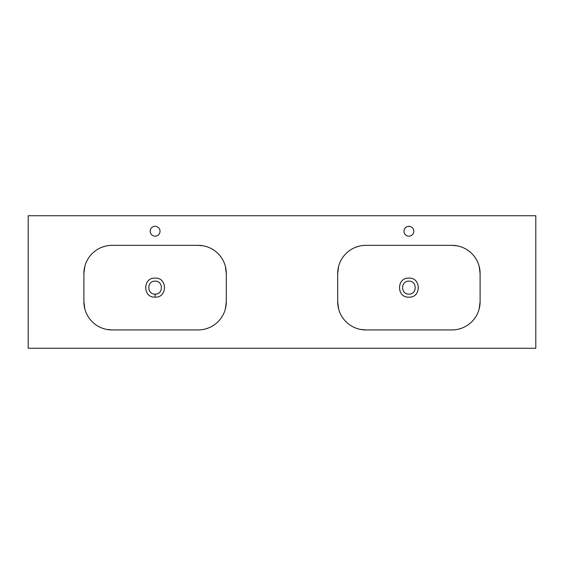 <?xml version="1.0" encoding="UTF-8"?>
<svg xmlns="http://www.w3.org/2000/svg" width="564" height="564" viewBox="0 0 564 564"><rect width="100%" height="100%" fill="white"/><g stroke="black" fill="none" stroke-linecap="round" stroke-linejoin="round"><path stroke-width="0.85" d="M408.886 278.137L408.9 278.137C421.357 277.319 421.357 297.954 408.9 297.143C396.443 297.954 396.436 277.347 408.886 278.137M408.893 281.154L408.9 281.154C417.261 280.752 417.268 294.528 408.9 294.126C400.553 294.528 400.51 280.773 408.893 281.154M459.174 328.988L462.452 327.895M463.347 327.515L463.812 327.303M479.167 266.321L480.105 273.54L480.105 301.74L479.167 308.959M457.115 245.826L451.905 245.34L365.895 245.34A28.2 28.2 0 0 0 337.695 273.54L337.695 301.74A28.2 28.2 0 0 0 365.895 329.94L451.905 329.94A28.2 28.2 0 0 0 480.105 301.74L480.105 273.54A28.2 28.2 0 0 0 451.905 245.34M155.086 278.137L155.1 278.137C167.557 277.319 167.557 297.954 155.1 297.143C142.643 297.954 142.636 277.347 155.086 278.137M155.093 281.154L155.1 281.154C163.461 280.752 163.468 294.528 155.1 294.126C146.753 294.528 146.71 280.773 155.093 281.154M205.374 328.988L208.652 327.895M209.547 327.515L210.012 327.303M225.367 266.321L226.305 273.54L226.305 301.74L225.367 308.959M203.315 245.826L198.105 245.34L112.095 245.34A28.2 28.2 0 0 0 83.895 273.54L83.895 301.74A28.2 28.2 0 0 0 112.095 329.94L198.105 329.94A28.2 28.2 0 0 0 226.305 301.74L226.305 273.54A28.2 28.2 0 0 0 198.105 245.34M408.9 226.305A4.935 4.935 0 0 0 403.965 231.24A4.935 4.935 0 0 0 408.9 236.175A4.935 4.935 0 0 0 413.835 231.24A4.935 4.935 0 0 0 408.9 226.305M155.1 226.305A4.935 4.935 0 0 0 150.165 231.24A4.935 4.935 0 0 0 155.1 236.175A4.935 4.935 0 0 0 160.035 231.24A4.935 4.935 0 0 0 155.1 226.305M535.8 348.27L535.8 215.73L28.2 215.73L28.2 348.27L535.8 348.27M106.885 329.454L112.095 329.94M84.833 308.959L83.895 301.74L83.895 273.54L84.833 266.321M104.826 246.292L101.548 247.384M100.653 247.765L100.188 247.977M360.685 329.454L365.895 329.94M338.633 308.959L337.695 301.74L337.695 273.54L338.633 266.321M358.626 246.292L355.348 247.384M354.453 247.765L353.988 247.977M155.1 297.143L155.1 294.126"/></g></svg>
